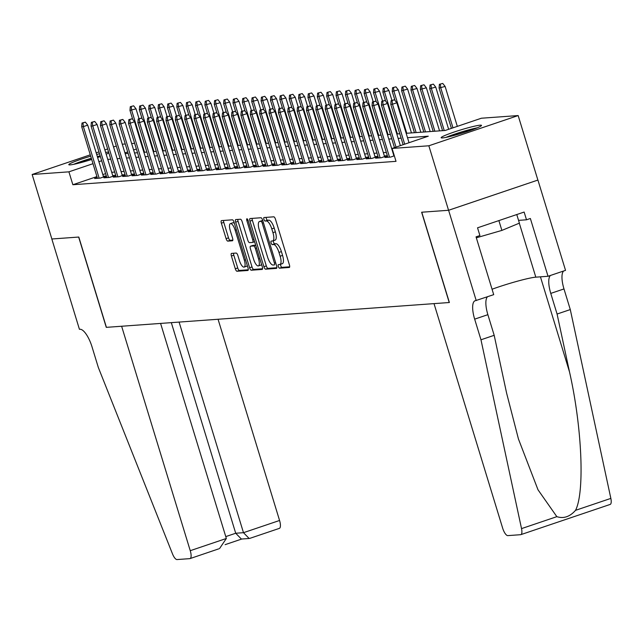 <?xml version="1.0" encoding="UTF-8"?>
<svg xmlns="http://www.w3.org/2000/svg" width="643" height="643" viewBox="0 0 643 643"><rect width="100%" height="100%" fill="white"/><g stroke="black" fill="none" stroke-linecap="round" stroke-linejoin="round"><path stroke-width="0.96" d="M278.315 266.451A1.857 0.627 -108.7 0 0 279.504 268.179L289.27 267.472A2.66 0.892 -108.7 0 0 289.35 267.456A2.66 0.892 -108.7 0 0 289.414 264.868L275.477 219.287A2.66 0.892 -108.7 0 0 273.789 216.82L264.016 217.527A1.857 0.627 -108.7 0 0 263.96 217.543A1.857 0.627 -108.7 0 0 263.919 219.351A1.857 0.627 -108.7 0 0 265.101 221.071L266.363 220.983A8.504 2.869 -108.7 0 1 271.788 228.876L272.945 232.67A8.504 2.869 -108.7 0 1 272.728 240.94A8.504 2.869 -108.7 0 1 272.479 240.988L271.217 241.077A1.857 0.627 -108.7 0 0 271.161 241.093A1.857 0.627 -108.7 0 0 271.113 242.901A1.857 0.627 -108.7 0 0 272.302 244.629L273.564 244.533A8.504 2.869 -108.7 0 1 278.982 252.426L280.147 256.227A8.504 2.869 -108.7 0 1 279.93 264.49A8.504 2.869 -108.7 0 1 279.681 264.538L278.419 264.635A1.857 0.627 -108.7 0 0 278.363 264.643A1.857 0.627 -108.7 0 0 278.315 266.451M280.541 264.281A1.857 0.627 -108.7 0 0 280.734 265.631A1.857 0.627 -108.7 0 0 281.915 267.359L289.688 266.797M266.13 217.374A1.857 0.627 -108.7 0 0 266.331 218.532A1.857 0.627 -108.7 0 0 267.512 220.26L268.782 220.163L266.363 220.983M273.339 240.731A1.857 0.627 -108.7 0 0 273.532 242.081A1.857 0.627 -108.7 0 0 274.714 243.81L275.984 243.721L273.564 244.533M105.637 152.423A21.115 1.736 163 0 1 107.815 152.134A21.115 1.736 163 0 1 108.603 152.118M108.82 152.833A21.115 1.736 163 0 1 106.191 154.232M100.38 156.546A21.115 1.736 163 0 1 97.623 157.519M91.7 159.472A21.115 1.736 163 0 1 70.159 164.873A21.115 1.736 163 0 1 68.793 164.68A21.115 1.736 163 0 1 90.695 156.185M480.152 125.184A21.115 1.736 163 0 1 481.519 125.377A21.115 1.736 163 0 1 465.291 132.128A21.115 1.736 163 0 1 442.497 137.923A21.115 1.736 163 0 1 441.13 137.731A21.115 1.736 163 0 1 457.358 130.979A21.115 1.736 163 0 1 480.152 125.184M231.544 253.398A2.66 0.892 -108.7 0 0 231.464 253.414A2.66 0.892 -108.7 0 0 231.4 256.002L235.306 268.79A2.66 0.892 -108.7 0 0 237.002 271.25L247.852 270.47A2.66 0.892 -108.7 0 0 247.925 270.454A2.66 0.892 -108.7 0 0 247.997 267.866L234.06 222.285A2.66 0.892 -108.7 0 0 232.364 219.818L221.514 220.605A2.66 0.892 -108.7 0 0 221.441 220.621A2.66 0.892 -108.7 0 0 221.369 223.201L226.095 238.649A2.66 0.892 -108.7 0 0 227.791 241.117L232.428 240.779A2.66 0.892 -108.7 0 0 232.509 240.763A2.66 0.892 -108.7 0 0 232.573 238.183L230.234 230.524A7.105 2.395 -108.7 0 1 230.419 223.611A7.105 2.395 -108.7 0 1 235.153 230.17L244.324 260.174A7.105 2.395 -108.7 0 1 244.147 267.086A7.105 2.395 -108.7 0 1 239.405 260.528L237.878 255.528A2.66 0.892 -108.7 0 0 236.19 253.061L231.544 253.398M476.214 300.57L448.605 210.277L421.768 212.214L449.377 302.515L434.017 303.625L502.633 528.08A8.118 2.741 -108.7 0 0 507.809 535.619L520.597 534.695A8.118 2.741 -108.7 0 0 520.838 534.646A8.118 2.741 -108.7 0 0 521.529 528.61L480.972 339.785L474.663 319.145A18.952 6.39 71.3 0 1 475.145 300.723A18.952 6.39 71.3 0 1 475.699 300.611L493.711 294.655L476.045 236.865L479.911 235.555L477.54 227.815L524.133 212.053L526.504 219.793L530.362 218.491L548.029 276.281L565.535 270.357L537.926 180.056L448.557 210.277L421.631 212.23L449.232 302.523L106.408 327.343L78.8 237.042L51.866 238.995L32.15 174.494L90.277 154.826M448.557 210.277L428.841 145.784L392.077 148.445L428.286 136.195L407.509 137.698M96.932 176.592L72.86 184.734L396.016 161.345L392.077 148.445M72.86 184.734L68.914 171.834L32.15 174.494M263.903 266.716A2.66 0.892 -108.7 0 0 265.599 269.184L276.442 268.396A2.66 0.892 -108.7 0 0 276.522 268.38A2.66 0.892 -108.7 0 0 276.586 265.8L262.657 220.219A2.66 0.892 -108.7 0 0 260.962 217.752L250.111 218.54A2.66 0.892 -108.7 0 0 250.031 218.548A2.66 0.892 -108.7 0 0 249.966 221.136L263.903 266.716L266.315 265.905A2.66 0.892 -108.7 0 0 268.01 268.364L276.86 267.729M262.151 269.433L251.3 270.221A2.66 0.892 -108.7 0 1 249.605 267.753L235.668 222.173A2.66 0.892 -108.7 0 1 235.74 219.584A2.66 0.892 -108.7 0 1 235.812 219.568L240.458 219.231A2.66 0.892 -108.7 0 1 242.154 221.698L247.804 240.185A2.66 0.892 -108.7 0 0 249.5 242.652L252.578 242.427A2.66 0.892 -108.7 0 0 252.651 242.411A2.66 0.892 -108.7 0 0 252.723 239.831L246.84 220.581A1.857 0.627 -108.7 0 1 246.888 218.773A1.857 0.627 -108.7 0 1 248.126 220.493L262.296 266.837A2.66 0.892 -108.7 0 1 262.223 269.417A2.66 0.892 -108.7 0 1 262.151 269.433L262.296 269.385M387.616 156.587L384.948 157.487L390.574 157.085L394.328 155.815M378.253 157.262L375.584 158.17L381.203 157.76L387.239 155.719L384.361 155.927M368.881 157.945L366.221 158.845L371.839 158.435L377.875 156.394L374.99 156.603M359.517 158.62L356.849 159.52L362.467 159.118L368.503 157.077L365.626 157.286M350.154 159.295L347.485 160.203L353.103 159.794L359.14 157.752L356.262 157.961M340.782 159.978L338.114 160.879L343.74 160.469L349.768 158.427L346.89 158.636M331.418 160.654L328.75 161.554L334.368 161.152L340.404 159.11L337.527 159.319M322.047 161.329L319.386 162.237L325.004 161.827L331.041 159.786L328.155 159.994M312.683 162.012L310.014 162.912L315.633 162.502L321.669 160.461L318.791 160.67M303.319 162.687L300.651 163.587L306.269 163.185L312.305 161.144L309.428 161.353M293.947 163.362L291.279 164.27L296.905 163.861L302.933 161.819L300.056 162.028M284.584 164.045L281.915 164.946L287.534 164.536L293.57 162.494L290.692 162.703M275.212 164.721L272.552 165.621L278.17 165.219L284.206 163.177L281.321 163.386M265.848 165.404L263.18 166.304L268.798 165.894L274.834 163.852L271.957 164.061M256.485 166.079L253.816 166.979L259.434 166.577L265.471 164.536L262.593 164.737M247.113 166.754L244.444 167.662L250.071 167.252L256.099 165.211L253.221 165.42M237.749 167.437L235.081 168.337L240.699 167.927L246.735 165.886L243.858 166.095M228.378 168.112L225.717 169.013L231.335 168.611L237.371 166.569L234.486 166.778M219.014 168.787L216.345 169.696L221.964 169.286L228 167.244L225.122 167.453M209.65 169.471L206.982 170.371L212.6 169.961L218.636 167.919L215.759 168.128M200.278 170.146L197.61 171.046L203.236 170.644L209.264 168.603L206.387 168.812M190.915 170.821L188.246 171.729L193.864 171.319L199.901 169.278L197.023 169.487M181.543 171.504L178.883 172.404L184.501 171.994L190.537 169.953L187.652 170.162M172.179 172.179L169.511 173.08L175.129 172.678L181.165 170.636L178.288 170.845M162.816 172.854L160.147 173.763L165.765 173.353L171.802 171.311L168.924 171.52M153.444 173.538L150.775 174.438L156.402 174.028L162.43 171.986L159.552 172.195M144.08 174.213L141.412 175.113L147.03 174.711L153.066 172.67L150.189 172.879M134.708 174.888L132.048 175.796L137.666 175.386L143.702 173.345L140.817 173.554M125.345 175.571L122.676 176.471L128.295 176.061L134.331 174.02L131.453 174.229M115.981 176.246L113.313 177.147L118.931 176.745L124.967 174.703L122.09 174.912M106.609 176.929L103.941 177.83L109.567 177.42L115.595 175.378L112.718 175.587M393.138 151.925L392.72 151.949M386.339 152.415L383.349 152.632M376.975 153.09L373.985 153.307M367.611 153.765L364.621 153.982M358.239 154.449L355.249 154.666M348.876 155.124L345.886 155.341M339.504 155.807L336.514 156.016M330.14 156.482L327.15 156.699M320.777 157.157L317.787 157.374M311.405 157.84L308.415 158.049M302.041 158.516L299.051 158.733M292.669 159.191L289.68 159.408M283.306 159.874L280.316 160.091M273.942 160.549L270.952 160.766M264.57 161.224L261.58 161.441M255.207 161.907L252.217 162.124M245.835 162.583L242.845 162.8M236.471 163.258L233.481 163.475M227.108 163.941L224.118 164.158M217.736 164.616L214.746 164.833M208.372 165.291L205.382 165.508M199 165.974L196.011 166.191M189.637 166.65L186.647 166.867M180.273 167.333L177.283 167.542M170.901 168.008L167.911 168.225M161.538 168.683L158.548 168.9M152.166 169.366L149.176 169.575M142.802 170.041L139.812 170.258M133.439 170.716L130.449 170.934M124.067 171.4L121.077 171.617M114.703 172.075L111.713 172.292M105.613 173.65L102.84 174.591M394.143 155.22L393.725 155.252M97.246 177.605L94.577 178.505L100.195 178.103L106.232 176.061L103.354 176.262M537.878 180.064L518.162 115.563L428.841 145.784M96.185 152.833L98.958 151.893M104.865 149.899L107.638 148.959M113.538 146.958L116.311 146.025M122.274 144.217L125.264 144M131.646 143.542L134.636 143.325M406.167 133.302L445.181 130.473L481.398 118.224L518.162 115.563M96.699 154.489A21.115 1.736 163 0 1 99.528 153.757M125.16 153.637L128.15 153.42M134.524 152.962L137.514 152.745M143.895 152.287L146.885 152.069M153.259 151.603L156.249 151.386M162.623 150.928L165.613 150.711M171.994 150.253L174.984 150.036M181.358 149.57L184.348 149.353M190.73 148.895L193.72 148.678M200.094 148.22L203.084 148.003M209.457 147.536L212.447 147.319M218.829 146.861L221.819 146.644M228.193 146.178L231.183 145.969M237.564 145.503L240.554 145.286M246.928 144.828L249.918 144.611M256.292 144.145L259.282 143.928M265.663 143.469L268.653 143.252M275.027 142.794L278.017 142.577M284.399 142.111L287.389 141.894M293.763 141.436L296.753 141.219M303.126 140.761L306.116 140.544M312.498 140.078L315.488 139.861M321.862 139.402L324.852 139.185M331.233 138.727L334.223 138.51M340.597 138.044L343.587 137.827M349.961 137.369L352.951 137.152M359.333 136.694L362.322 136.477M368.696 136.011L371.686 135.794M378.068 135.335L381.058 135.118M387.432 134.652L390.422 134.443M396.795 133.977L399.785 133.76M136.372 149.015L133.607 149.948M127.7 151.949L124.927 152.881M101.666 160.75L98.893 161.69M92.986 163.692L68.914 171.834M401.136 138.157L398.146 138.374M391.764 138.832L388.774 139.049M382.4 139.515L379.41 139.732M373.028 140.19L370.038 140.407M363.665 140.873L360.675 141.082M354.301 141.548L351.311 141.765M344.929 142.224L341.939 142.441M335.566 142.907L332.576 143.116M326.194 143.582L323.204 143.799M316.83 144.257L313.84 144.474M307.467 144.94L304.477 145.157M298.095 145.615L295.105 145.832M288.731 146.291L285.741 146.508M279.359 146.974L276.369 147.191M269.996 147.649L267.006 147.866M260.632 148.324L257.642 148.541M251.26 149.007L248.27 149.224M241.897 149.682L238.907 149.899M232.525 150.358L229.535 150.575M223.161 151.041L220.171 151.258M213.797 151.716L210.808 151.933M204.426 152.399L201.436 152.608M195.062 153.074L192.072 153.291M185.69 153.749L182.7 153.966M176.327 154.433L173.337 154.65M166.963 155.108L163.973 155.325M157.591 155.783L154.601 156M148.228 156.466L145.238 156.683M138.856 157.141L135.866 157.358M129.492 157.816L126.502 158.033M120.128 158.499L117.139 158.717M110.757 159.175L107.767 159.392M282.1 263.726A8.504 2.869 -108.7 0 0 282.341 263.678A8.504 2.869 -108.7 0 0 282.558 255.408L280.147 256.227M275.984 243.721A8.504 2.869 -108.7 0 1 281.401 251.606L282.558 255.408M274.899 240.169A8.504 2.869 -108.7 0 0 275.14 240.12A8.504 2.869 -108.7 0 0 275.357 231.858L272.945 232.67M268.782 220.163A8.504 2.869 -108.7 0 1 274.199 228.056L275.357 231.858M252.112 218.395A2.66 0.892 -108.7 0 0 252.377 220.316L266.315 265.905M274.352 264.924A1.857 0.627 -108.7 0 0 274.4 264.916A1.857 0.627 -108.7 0 0 274.448 263.108L262.215 223.097A1.857 0.627 -108.7 0 0 261.034 221.369L259.7 221.465A8.504 2.869 -108.7 0 0 259.45 221.514A8.504 2.869 -108.7 0 0 259.233 229.784L267.601 257.136A8.504 2.869 -108.7 0 0 273.018 265.02L274.352 264.924M261.637 220.806A8.504 2.869 -108.7 0 1 261.87 220.702A8.504 2.869 -108.7 0 1 262.111 220.645L262.77 220.605M262.561 268.758L253.712 269.401L251.3 270.221M237.814 219.424A2.66 0.892 -108.7 0 0 238.087 221.353L252.016 266.933A2.66 0.892 -108.7 0 0 253.712 269.401M253.663 259.37A7.105 2.395 -108.7 0 0 258.406 265.921A7.105 2.395 -108.7 0 0 258.582 259.016L255.351 248.439A2.66 0.892 -108.7 0 0 253.663 245.972L250.577 246.197A2.66 0.892 -108.7 0 0 250.505 246.213A2.66 0.892 -108.7 0 0 250.432 248.801L253.663 259.37M258.406 265.921L260.817 265.109A7.105 2.395 -108.7 0 0 261.516 264.297M252.844 245.433A2.66 0.892 -108.7 0 1 252.916 245.401A2.66 0.892 -108.7 0 1 252.996 245.385L255.673 245.184M244.147 267.086L246.558 266.266A7.105 2.395 -108.7 0 0 247.258 265.455M234.414 223.442A7.105 2.395 -108.7 0 0 232.83 222.791L230.419 223.611M223.515 220.461A2.66 0.892 -108.7 0 0 223.788 222.39L228.506 237.838A2.66 0.892 -108.7 0 0 230.202 240.305L232.846 240.112M233.546 253.254A2.66 0.892 -108.7 0 0 233.811 255.183L237.725 267.97A2.66 0.892 -108.7 0 0 239.413 270.438L248.262 269.795M442.746 83.437L439.394 84.321L442.746 83.437L445.117 86.435L439.081 88.035L451.418 128.367M440.334 84.257L440.768 87.906L452.977 127.836M445.117 86.435L457.326 126.374M439.081 88.035L439.394 84.321M409.036 142.706L396.835 102.776L392.487 104.238L404.696 144.169M392.053 100.589L394.464 99.769L391.113 100.654L392.053 100.589L392.487 104.238L390.799 104.367L403.129 144.699M396.835 102.776L394.464 99.769M391.113 100.654L390.799 104.367M447.753 137.015A18.269 1.503 163 0 1 472.902 129.074A18.269 1.503 163 0 1 475.627 128.496M477.355 127.788A20.978 1.72 -17 0 0 474.526 128.399A20.978 1.72 -17 0 0 445.929 137.401M476.334 237.806L501.886 230.411L519.399 223.137L516.771 214.545M498.88 220.597L501.886 230.411M100.163 155.839A20.978 1.72 -17 0 0 97.326 156.571M91.33 158.258A20.978 1.72 -17 0 0 73.591 164.351M75.416 163.965A18.269 1.503 163 0 1 91.394 158.467M97.398 156.804A18.269 1.503 163 0 1 100.244 156.096M480.972 339.785L494.186 335.316L506.628 393.211L518.435 438.96L538.006 489.797L556.846 516.659C563.654 518.853 569.875 516.747 575.525 510.341C584.881 492.417 582.044 427.065 569.513 371.935L557.079 314.041L550.77 293.401A18.952 6.39 71.3 0 1 550.432 275.469M557.079 314.041L570.293 309.572L563.983 288.932A18.952 6.39 71.3 0 1 563.654 270.992M487.547 296.736A18.952 6.39 71.3 0 0 487.876 314.676L494.186 335.316M575.525 510.341L610.85 498.397L570.293 309.572M448.605 210.277L537.926 180.056M492.056 289.237A30.454 2.5 163 0 1 535.812 277.165L548.029 276.281M610.85 498.397A8.118 2.741 71.3 0 1 610.159 504.433A8.118 2.741 71.3 0 1 609.918 504.474M518.555 220.372L526.504 219.793M218.652 548.881L190.039 558.59A8.118 2.741 -108.7 0 1 189.806 558.638L177.018 559.563A8.118 2.741 -108.7 0 1 172.493 553.872L98.331 367.483L92.021 346.842A18.952 6.39 -108.7 0 0 79.941 329.256L79.427 329.296L51.826 238.995L78.655 237.05L106.264 327.351L121.623 326.242L190.248 550.689L226.344 538.48L160.589 323.421M179.092 322.079L243.48 532.685L279.568 520.476A8.118 2.741 71.3 0 1 279.367 528.369A8.118 2.741 71.3 0 1 279.126 528.417M218.057 319.258L279.568 520.476M190.039 558.59A8.118 2.741 -108.7 0 0 190.248 550.689M171.319 322.641L235.708 533.248L243.48 532.685L249.162 538.488L250.28 538.183M249.162 538.488L241.39 539.051L235.708 533.248L225.765 536.608M219.52 548.616L226.344 538.48M433.382 84.12L430.03 85.005L433.382 84.12L435.745 87.118L429.717 88.71L442.545 130.666M430.971 84.932L431.405 88.589L444.233 130.545M435.745 87.118L448.645 129.307M429.717 88.71L430.03 85.005M424.018 84.796L420.667 85.68L424.018 84.796L426.381 87.794L420.345 89.385L433.173 131.341M421.599 85.607L422.033 89.264L434.861 131.22M426.381 87.794L439.555 130.883M420.345 89.385L420.667 85.68M414.647 85.471L411.295 86.355L414.647 85.471L417.018 88.477L410.981 90.068L423.809 132.024M412.235 86.291L412.669 89.94L425.497 131.903M417.018 88.477L430.183 131.558M410.981 90.068L411.295 86.355M405.283 86.154L401.931 87.038L405.283 86.154L407.646 89.152L401.618 90.743L414.446 132.699M402.864 86.966L403.298 90.623L416.125 132.579M407.646 89.152L420.819 132.241M401.618 90.743L401.931 87.038M400.364 145.639L387.464 103.451L383.124 104.922L396.016 147.11M382.681 101.264L385.101 100.453L381.749 101.337L382.681 101.264L383.124 104.922L381.436 105.042L394.456 147.633M387.464 103.451L385.101 100.453M381.749 101.337L381.436 105.042M393.942 155.944L378.1 104.126L373.752 105.597L389.513 157.157M373.318 101.948L375.729 101.128L372.385 102.012L373.318 101.948L373.752 105.597L372.064 105.717L387.833 157.278M378.1 104.126L375.729 101.128M372.385 102.012L372.064 105.717M384.57 156.619L368.728 104.809L364.388 106.272L380.15 157.832M363.954 102.623L366.365 101.803L363.014 102.687L363.954 102.623L364.388 106.272L362.7 106.4L378.462 157.961M368.728 104.809L366.365 101.803M363.014 102.687L362.7 106.4M375.207 157.302L359.365 105.484L355.016 106.955L370.786 158.516M354.582 103.298L357.002 102.486L353.65 103.37L354.582 103.298L355.016 106.955L353.337 107.076L369.098 158.636M359.365 105.484L357.002 102.486M353.65 103.37L353.337 107.076M395.911 86.829L392.56 87.713L395.911 86.829L398.282 89.827L392.246 91.419L395.011 100.469M393.5 87.649L393.934 91.298L406.762 133.254M398.282 89.827L411.456 132.916M392.246 91.419L392.56 87.713M365.835 157.977L350.001 106.159L345.653 107.63L361.414 159.191M345.219 103.981L347.63 103.161L344.278 104.045L345.219 103.981L345.653 107.63L343.965 107.751L359.726 159.311M350.001 106.159L347.63 103.161M344.278 104.045L343.965 107.751M386.547 87.504L383.196 88.388L386.547 87.504L388.911 90.51L382.882 92.102L385.647 101.144M384.136 88.324L384.57 91.973L397.398 133.937M388.911 90.51L391.933 100.38M382.882 92.102L383.196 88.388M356.471 158.652L340.629 106.842L336.281 108.313L352.051 159.874M335.847 104.656L338.266 103.836L334.915 104.721L335.847 104.656L336.281 108.313L334.601 108.434L350.363 159.994M340.629 106.842L338.266 103.836M334.915 104.721L334.601 108.434M377.184 88.187L373.832 89.072L377.184 88.187L379.547 91.185L373.511 92.777L376.284 101.819M374.765 88.999L375.199 92.656L388.026 134.612M379.547 91.185L382.561 101.055M373.511 92.777L373.832 89.072M347.107 159.335L331.266 107.518L326.917 108.988L342.679 160.549M326.483 105.331L328.894 104.52L325.551 105.404L326.483 105.331L326.917 108.988L325.229 109.109L340.999 160.67M331.266 107.518L328.894 104.52M325.551 105.404L325.229 109.109M367.812 88.863L364.46 89.747L367.812 88.863L370.175 91.861L364.147 93.452L366.912 102.502M365.401 89.682L365.835 93.331L378.663 135.287M370.175 91.861L373.197 101.739M364.147 93.452L364.46 89.747M337.736 160.011L321.894 108.193L317.554 109.664L333.315 161.224M317.12 106.015L319.531 105.195L316.179 106.079L317.12 106.015L317.554 109.664L315.866 109.784L331.627 161.345M321.894 108.193L319.531 105.195M316.179 106.079L315.866 109.784M358.448 89.538L355.097 90.422L358.448 89.538L360.811 92.544L354.783 94.135L357.548 103.177M356.029 90.358L356.463 94.015L369.291 135.97M360.811 92.544L363.834 102.414M354.783 94.135L355.097 90.422M328.372 160.686L312.53 108.876L308.182 110.347L323.951 161.907M307.748 106.69L310.167 105.87L306.815 106.754L307.748 106.69L308.182 110.347L306.502 110.467L322.264 162.028M312.53 108.876L310.167 105.87M306.815 106.754L306.502 110.467M349.077 90.221L345.725 91.105L349.077 90.221L351.448 93.219L345.412 94.81L348.176 103.853M346.665 91.033L347.099 94.69L359.927 136.646M351.448 93.219L354.462 103.089M345.412 94.81L345.725 91.105M319 161.369L303.166 109.551L298.818 111.022L314.58 162.583M298.384 107.365L300.795 106.553L297.444 107.437L298.384 107.365L298.818 111.022L297.13 111.143L312.892 162.703M303.166 109.551L300.795 106.553M297.444 107.437L297.13 111.143M339.713 90.896L336.361 91.78L339.713 90.896L342.076 93.894L336.048 95.485L338.813 104.536M337.302 91.716L337.736 95.365L350.564 137.321M342.076 93.894L345.098 103.772M336.048 95.485L336.361 91.78M309.637 162.044L293.795 110.226L289.446 111.697L305.216 163.258M289.012 108.048L291.432 107.228L288.08 108.112L289.012 108.048L289.446 111.697L287.767 111.818L303.528 163.378M293.795 110.226L291.432 107.228M288.08 108.112L287.767 111.818M330.349 91.571L326.998 92.455L330.349 91.571L332.712 94.577L326.676 96.169L329.449 105.211M327.93 92.391L328.364 96.048L341.192 138.004M332.712 94.577L335.726 104.447M326.676 96.169L326.998 92.455M300.273 162.719L284.431 110.909L280.083 112.38L295.844 163.941M279.649 108.723L282.06 107.903L278.708 108.796L279.649 108.723L280.083 112.38L278.395 112.501L294.164 164.061M284.431 110.909L282.06 107.903M278.708 108.796L278.395 112.501M320.978 92.254L317.626 93.139L320.978 92.254L323.341 95.252L317.312 96.844L320.077 105.886M318.566 93.066L319 96.723L331.828 138.679M323.341 95.252L326.363 105.122M317.312 96.844L317.626 93.139M290.901 163.402L275.059 111.585L270.719 113.055L286.481 164.616M270.285 109.398L272.696 108.587L269.345 109.471L270.285 109.398L270.719 113.055L269.031 113.176L284.793 164.737M275.059 111.585L272.696 108.587M269.345 109.471L269.031 113.176M311.614 92.93L308.262 93.814L311.614 92.93L313.977 95.928L307.949 97.519L310.714 106.569M309.195 93.749L309.629 97.398L322.456 139.362M313.977 95.928L316.999 105.806M307.949 97.519L308.262 93.814M281.538 164.078L265.696 112.26L261.347 113.731L277.117 165.291M260.913 110.082L263.333 109.262L259.981 110.146L260.913 110.082L261.347 113.731L259.668 113.859L275.429 165.42M265.696 112.26L263.333 109.262M259.981 110.146L259.668 113.859M302.242 93.605L298.891 94.497L302.242 93.605L304.613 96.611L298.577 98.202L301.342 107.244M299.831 94.425L300.265 98.082L313.093 140.037M304.613 96.611L307.627 106.481M298.577 98.202L298.891 94.497M272.166 164.753L256.332 112.943L251.984 114.414L267.745 165.974M251.55 110.757L253.961 109.945L250.609 110.829L251.55 110.757L251.984 114.414L250.296 114.534L266.057 166.095M256.332 112.943L253.961 109.945M250.609 110.829L250.296 114.534M292.878 94.288L289.527 95.172L292.878 94.288L295.241 97.286L289.213 98.877L291.978 107.928M290.467 95.1L290.901 98.757L303.729 140.713M295.241 97.286L298.264 107.156M289.213 98.877L289.527 95.172M262.802 165.436L246.96 113.618L242.612 115.089L258.382 166.65M242.178 111.432L244.597 110.62L241.246 111.504L242.178 111.432L242.612 115.089L240.932 115.21L256.694 166.77M246.96 113.618L244.597 110.62M241.246 111.504L240.932 115.21M283.515 94.963L280.163 95.847L283.515 94.963L285.878 97.961L279.842 99.561L282.615 108.603M281.095 95.783L281.53 99.432L294.357 141.396M285.878 97.961L288.892 107.839M279.842 99.561L280.163 95.847M253.438 166.111L237.597 114.301L233.248 115.764L249.01 167.325M232.814 112.115L235.225 111.295L231.874 112.179L232.814 112.115L233.248 115.764L231.56 115.893L247.33 167.453M237.597 114.301L235.225 111.295M231.874 112.179L231.56 115.893M274.143 95.646L270.791 96.53L274.143 95.646L276.506 98.644L270.478 100.236L273.243 109.278M271.732 96.458L272.166 100.115L284.994 142.071M276.506 98.644L279.528 108.514M270.478 100.236L270.791 96.53M244.067 166.786L228.225 114.976L223.885 116.447L239.646 168.008M223.451 112.79L225.862 111.978L222.51 112.863L223.451 112.79L223.885 116.447L222.197 116.568L237.958 168.128M228.225 114.976L225.862 111.978M222.51 112.863L222.197 116.568M264.779 96.321L261.428 97.206L264.779 96.321L267.142 99.319L261.114 100.911L263.879 109.961M262.36 97.141L262.794 100.79L275.622 142.746M267.142 99.319L270.164 109.197M261.114 100.911L261.428 97.206M234.703 167.469L218.861 115.652L214.513 117.122L230.282 168.683M214.079 113.473L216.498 112.654L213.146 113.538L214.079 113.473L214.513 117.122L212.825 117.243L228.595 168.804M218.861 115.652L216.498 112.654M213.146 113.538L212.825 117.243M255.408 96.997L252.056 97.881L255.408 96.997L257.779 100.003L251.743 101.594L254.507 110.636M252.996 97.816L253.43 101.465L266.258 143.429M257.779 100.003L260.793 109.873M251.743 101.594L252.056 97.881M225.331 168.144L209.497 116.335L205.149 117.798L220.911 169.358M204.715 114.149L207.126 113.329L203.775 114.213L204.715 114.149L205.149 117.798L203.461 117.926L219.223 169.487M209.497 116.335L207.126 113.329M203.775 114.213L203.461 117.926M246.044 97.68L242.692 98.564L246.044 97.68L248.407 100.678L242.379 102.269L245.144 111.311M243.633 98.492L244.067 102.149L256.895 144.104M248.407 100.678L251.429 110.548M242.379 102.269L242.692 98.564M215.968 168.828L200.126 117.01L195.777 118.481L211.547 170.041M195.343 114.824L197.763 114.012L194.411 114.896L195.343 114.824L195.777 118.481L194.098 118.601L209.859 170.162M200.126 117.01L197.763 114.012M194.411 114.896L194.098 118.601M236.68 98.355L233.329 99.239L236.68 98.355L239.043 101.353L233.007 102.944L235.772 111.995M234.261 99.175L234.695 102.824L247.523 144.779M239.043 101.353L242.057 111.231M233.007 102.944L233.329 99.239M206.604 169.503L190.762 117.685L186.414 119.156L202.175 170.716M185.98 115.507L188.391 114.687L185.039 115.571L185.98 115.507L186.414 119.156L184.726 119.276L200.495 170.837M190.762 117.685L188.391 114.687M185.039 115.571L184.726 119.276M227.309 99.03L223.957 99.914L227.309 99.03L229.672 102.036L223.643 103.627L226.408 112.67M224.897 99.85L225.331 103.499L238.159 145.463M229.672 102.036L232.694 111.906M223.643 103.627L223.957 99.914M197.232 170.178L181.39 118.368L177.05 119.839L192.812 171.4M176.616 116.182L179.027 115.362L175.676 116.246L176.616 116.182L177.05 119.839L175.362 119.96L191.124 171.52M181.39 118.368L179.027 115.362M175.676 116.246L175.362 119.96M217.945 99.713L214.593 100.597L217.945 99.713L220.308 102.711L214.28 104.303L217.045 113.345M215.526 100.525L215.96 104.182L228.787 146.138M220.308 102.711L223.33 112.581M214.28 104.303L214.593 100.597M187.869 170.861L172.027 119.043L167.678 120.514L183.448 172.075M167.244 116.857L169.664 116.045L166.312 116.93L167.244 116.857L167.678 120.514L165.99 120.635L181.76 172.195M172.027 119.043L169.664 116.045M166.312 116.93L165.99 120.635M208.573 100.388L205.221 101.272L208.573 100.388L210.944 103.386L204.908 104.978L207.673 114.028M206.162 101.208L206.596 104.857L219.424 146.813M210.944 103.386L213.958 113.264M204.908 104.978L205.221 101.272M178.497 171.536L162.663 119.719L158.315 121.189L174.076 172.75M157.881 117.54L160.292 116.721L156.94 117.605L157.881 117.54L158.315 121.189L156.627 121.31L172.388 172.871M162.663 119.719L160.292 116.721M156.94 117.605L156.627 121.31M199.209 101.064L195.858 101.948L199.209 101.064L201.572 104.07L195.544 105.661L198.309 114.703M196.798 101.883L197.232 105.54L210.06 147.496M201.572 104.07L204.595 113.94M195.544 105.661L195.858 101.948M169.133 172.211L153.291 120.402L148.943 121.873L164.712 173.433M148.509 118.216L150.928 117.396L147.577 118.28L148.509 118.216L148.943 121.873L147.263 121.993L163.025 173.554M153.291 120.402L150.928 117.396M147.577 118.28L147.263 121.993M189.846 101.747L186.494 102.631L189.846 101.747L192.209 104.745L186.173 106.336L188.938 115.378M187.426 102.558L187.86 106.216L200.688 148.171M192.209 104.745L195.223 114.615M186.173 106.336L186.494 102.631M159.769 172.895L143.928 121.077L139.579 122.548L155.341 174.108M139.145 118.891L141.556 118.079L138.205 118.963L139.145 118.891L139.579 122.548L137.891 122.668L153.661 174.229M143.928 121.077L141.556 118.079M138.205 118.963L137.891 122.668M180.474 102.422L177.122 103.306L180.474 102.422L182.837 105.42L176.809 107.011L179.574 116.061M178.063 103.242L178.497 106.891L191.325 148.846M182.837 105.42L185.859 115.298M176.809 107.011L177.122 103.306M150.398 173.57L134.556 121.752L130.216 123.223L145.977 174.783M129.782 119.574L132.193 118.754L128.841 119.638L129.782 119.574L130.216 123.223L128.528 123.343L144.289 174.904M134.556 121.752L132.193 118.754M128.841 119.638L128.528 123.343M171.11 103.097L167.759 103.981L171.11 103.097L173.473 106.103L167.445 107.694L170.21 116.737M168.691 103.917L169.125 107.574L181.953 149.53M173.473 106.103L176.495 115.973M167.445 107.694L167.759 103.981M141.034 174.245L125.192 122.435L120.844 123.906L136.613 175.467M120.41 120.249L122.829 119.429L119.477 120.321L120.41 120.249L120.844 123.906L119.156 124.027L134.926 175.587M125.192 122.435L122.829 119.429M119.477 120.321L119.156 124.027M161.739 103.78L158.387 104.664L161.739 103.78L164.11 106.778L158.074 108.37L160.838 117.412M159.327 104.592L159.761 108.249L172.589 150.205M164.11 106.778L167.124 116.648M158.074 108.37L158.387 104.664M131.662 174.928L115.82 123.11L111.48 124.581L127.242 176.142M111.046 120.924L113.457 120.112L110.106 120.997L111.046 120.924L111.48 124.581L109.792 124.702L125.554 176.262M115.82 123.11L113.457 120.112M110.106 120.997L109.792 124.702M152.375 104.455L149.023 105.339L152.375 104.455L154.738 107.453L148.71 109.045L151.475 118.095M149.964 105.275L150.398 108.924L163.226 150.888M154.738 107.453L157.76 117.331M148.71 109.045L149.023 105.339M122.299 175.603L106.457 123.786L102.108 125.256L117.878 176.817M101.674 121.607L104.094 120.788L100.742 121.672L101.674 121.607L102.108 125.256L100.429 125.385L116.19 176.946M106.457 123.786L104.094 120.788M100.742 121.672L100.429 125.385M143.011 105.13L139.66 106.023L143.011 105.13L145.374 108.137L139.338 109.728L142.103 118.77M140.592 105.95L141.026 109.607L153.854 151.563M145.374 108.137L148.388 118.007M139.338 109.728L139.66 106.023M112.935 176.278L97.093 124.469L92.745 125.94L108.506 177.5M92.311 122.283L94.722 121.471L91.37 122.355L92.311 122.283L92.745 125.94L91.057 126.06L106.826 177.621M97.093 124.469L94.722 121.471M91.37 122.355L91.057 126.06M133.64 105.814L130.288 106.698L133.64 105.814L136.003 108.812L129.974 110.403L132.739 119.453M131.228 106.625L131.662 110.283L144.49 152.238M136.003 108.812L139.025 118.682M129.974 110.403L130.288 106.698M103.563 176.962L87.721 125.144L83.381 126.615L99.143 178.175M82.947 122.966L85.358 122.146L82.007 123.03L82.947 122.966L83.381 126.615L81.693 126.735L97.455 178.296M87.721 125.144L85.358 122.146M82.007 123.03L81.693 126.735M281.915 267.359L279.504 268.179M267.512 220.26L265.101 221.071M274.714 243.81L272.302 244.629M281.401 251.606L278.982 252.426M274.199 228.056L271.788 228.876M252.377 220.316L249.966 221.136M268.01 268.364L265.599 269.184M275.646 262.706L274.448 263.108M263.413 222.695L262.215 223.097M262.818 220.766L261.034 221.369M262.111 220.645L259.7 221.465M252.016 266.933L249.605 267.753M238.087 221.353L235.668 222.173M254.62 241.736L252.723 242.379M253.913 239.429L252.723 239.831M248.021 220.187L246.84 220.581M259.78 258.607L258.582 259.016M256.549 248.037L255.351 248.439M255.705 245.28L253.663 245.972M252.996 245.385L250.577 246.197M245.522 259.772L244.324 260.174M236.343 229.76L235.153 230.17M230.202 240.305L227.791 241.117M228.506 237.838L226.095 238.649M223.788 222.39L221.369 223.201M239.413 270.438L237.002 271.25M237.725 267.97L235.306 268.79M233.811 255.183L231.4 256.002M550.77 293.401L563.983 288.932M487.876 314.676L474.663 319.145M521.529 528.61L556.846 516.659M569.513 371.935L540.433 276.828M519.303 223.177L535.812 277.165M282.341 263.678L279.93 264.49M275.14 240.12L272.728 240.94M261.87 220.702L259.45 221.514M254.62 241.752L252.651 242.411M252.916 245.401L250.505 246.213M520.838 534.646L610.159 504.433M279.367 528.369L249.886 538.344M225.13 544.653L241.76 539.027"/></g></svg>
